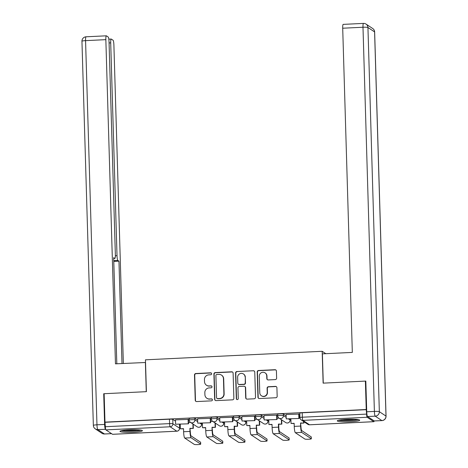 <?xml version="1.0" encoding="UTF-8"?>
<svg xmlns="http://www.w3.org/2000/svg" width="468" height="468" viewBox="0 0 468 468"><rect width="100%" height="100%" fill="white"/><g stroke="black" fill="none" stroke-linecap="round" stroke-linejoin="round"><path stroke-width="0.7" d="M211.63 373.751A0.989 0.971 -56.4 0 0 210.629 372.815L195.835 373.528A1.41 1.386 -56.4 0 0 194.483 375.003L195.238 400.234A1.41 1.386 -56.4 0 0 196.671 401.567L211.46 400.854A0.989 0.971 -56.4 0 0 211.981 399.046A0.989 0.971 -56.4 0 0 211.401 398.888L209.488 398.982A4.516 4.428 -56.4 0 1 204.902 394.711L204.838 392.611A4.516 4.428 -56.4 0 1 209.161 387.908L211.074 387.814A0.989 0.971 -56.4 0 0 211.589 386.012A0.989 0.971 -56.4 0 0 211.015 385.854L209.102 385.948A4.516 4.428 -56.4 0 1 204.516 381.677L204.452 379.571A4.516 4.428 -56.4 0 1 208.775 374.874L210.688 374.78A0.989 0.971 -56.4 0 0 211.63 373.751M211.314 373.06A0.989 0.971 -56.4 0 0 210.863 372.973L196.069 373.686A1.41 1.386 -56.4 0 0 194.723 375.155L195.472 400.386A1.41 1.386 -56.4 0 0 195.969 401.415M212.092 399.134A0.989 0.971 -56.4 0 0 211.635 399.046L209.488 398.982M211.7 386.1A0.989 0.971 -56.4 0 0 211.249 386.006L209.102 385.948M129.373 429.811A11.22 1.287 178.3 0 0 119.995 431.361A11.22 1.287 178.3 0 0 133.035 432.245A11.22 1.287 178.3 0 0 142.418 430.695A11.22 1.287 178.3 0 0 129.373 429.811M346.659 419.322A11.22 1.287 178.3 0 0 337.282 420.867A11.22 1.287 178.3 0 0 350.327 421.75A11.22 1.287 178.3 0 0 359.705 420.205A11.22 1.287 178.3 0 0 346.659 419.322M275.278 379.595A1.41 1.386 -56.4 0 0 276.623 378.121L276.418 371.042A1.41 1.386 -56.4 0 0 274.979 369.708L258.552 370.504A1.41 1.386 -56.4 0 0 257.201 371.972L257.95 397.203A1.41 1.386 -56.4 0 0 259.389 398.537L275.816 397.747A1.41 1.386 -56.4 0 0 277.167 396.279L276.91 387.726A1.41 1.386 -56.4 0 0 275.476 386.392L268.445 386.732A1.41 1.386 -56.4 0 0 267.093 388.2L267.222 392.441A3.779 3.703 -56.4 0 1 261.407 395.764A3.779 3.703 -56.4 0 1 259.775 392.798L259.278 376.19A3.779 3.703 -56.4 0 1 265.093 372.861A3.779 3.703 -56.4 0 1 266.731 375.827L266.813 378.594A1.41 1.386 -56.4 0 0 268.246 379.934L275.278 379.595M104.978 422.13L104.136 393.711L146.402 391.669L145.454 359.822L322.177 351.292L323.125 383.14L365.391 381.098L366.233 409.518L104.978 422.13L105.347 426.717L169.597 423.616A2.878 0.328 -1.7 0 1 172.903 423.786L179.548 428.197A2.878 0.328 -1.7 0 1 179.583 428.249A2.878 0.328 -1.7 0 1 179.548 428.308M233.117 373.136A1.41 1.386 -56.4 0 0 231.683 371.803L215.257 372.592A1.41 1.386 -56.4 0 0 213.905 374.061L214.654 399.298A1.41 1.386 -56.4 0 0 216.087 400.631L232.52 399.836A1.41 1.386 -56.4 0 0 233.865 398.367L233.117 373.136M236.907 371.545L253.334 370.755A1.41 1.386 -56.4 0 1 254.767 372.089L255.516 397.32A1.41 1.386 -56.4 0 1 254.165 398.789L247.133 399.128A1.41 1.386 -56.4 0 1 245.7 397.794L245.396 387.562A1.41 1.386 -56.4 0 0 243.963 386.229L239.3 386.451A1.41 1.386 -56.4 0 0 237.949 387.919L238.265 398.578A0.989 0.971 -56.4 0 1 236.744 399.444A0.989 0.971 -56.4 0 1 236.317 398.672L235.556 373.019A1.41 1.386 -56.4 0 1 236.907 371.545L253.334 370.755M112.648 434.286A2.878 0.456 -92.8 0 1 112.601 434.31A2.878 0.456 -92.8 0 1 112.542 434.292L176.793 431.192A2.878 0.456 87.2 0 0 176.845 431.209A2.878 2.878 0 0 0 179.583 428.249L179.466 424.26L180.262 424.23M200.064 423.265L201.585 424.271A2.878 0.328 -1.7 0 1 201.626 424.324L201.591 423.189L202.392 423.166L202.527 427.734L205.645 427.582L205.739 430.654L212.121 430.344L212.027 427.272L212.425 430.548A3.884 0.614 87.2 0 0 213.174 434.825L222.721 441.16A3.235 0.369 -1.7 0 1 222.762 441.219L222.815 443.073A3.235 0.369 178.3 0 0 222.774 443.015L213.227 436.679A5.751 0.913 -92.8 0 1 212.121 430.344M223.716 422.136L224.517 422.095M244.314 421.124L245.84 422.136A2.878 0.328 -1.7 0 1 245.875 422.189L245.846 421.054L246.642 421.024L246.776 425.599L249.9 425.447L249.988 428.518L256.37 428.208L256.283 425.137L256.675 428.413A3.884 0.614 87.2 0 0 257.423 432.689L266.971 439.025A3.235 0.369 -1.7 0 1 267.012 439.083L267.07 440.938A3.235 0.369 178.3 0 0 267.023 440.879L257.482 434.544A5.751 0.913 -92.8 0 1 256.37 428.208M267.971 419.995L268.767 419.96M288.569 418.989L290.09 420.001A2.878 0.328 -1.7 0 1 290.131 420.053L290.096 418.918L290.891 418.889L291.032 423.458L294.15 423.312L294.243 426.383L300.626 426.073L300.532 423.002L300.93 426.272A3.884 0.614 87.2 0 0 301.679 430.554L311.22 436.884A3.235 0.369 -1.7 0 1 311.267 436.942L311.319 438.803A3.235 0.369 178.3 0 0 311.279 438.744L301.731 432.409A5.751 0.913 -92.8 0 1 300.626 426.073M366.233 409.518L366.602 414.104A2.878 0.456 87.2 0 0 367.152 417.269L373.797 421.68A2.878 0.456 87.2 0 0 373.856 421.697A2.878 0.456 87.2 0 0 374.131 420.896M365.391 381.098L365.824 381.385M105.212 422.288L169.463 419.188A2.878 0.328 -1.7 0 1 172.768 419.363L175.523 421.188M112.542 434.292L105.897 429.881A2.878 0.456 -92.8 0 1 105.347 426.717M188.411 419.427L175.482 419.849M210.536 418.357L197.613 418.784M232.666 417.286L219.738 417.713M254.791 416.222L241.862 416.643M276.916 415.151L263.987 415.578M299.04 414.086L286.112 414.508M277.77 415.865A2.878 0.328 -1.7 0 1 277.735 415.812L277.688 414.244A2.878 0.328 178.3 0 1 280.32 413.835A2.878 0.328 178.3 0 1 283.397 414.022L286.153 415.847M255.645 416.935A2.878 0.328 -1.7 0 1 255.61 416.883L255.563 415.309A2.878 0.328 178.3 0 1 258.196 414.905A2.878 0.328 178.3 0 1 261.273 415.087L264.028 416.918M233.52 418A2.878 0.328 -1.7 0 1 233.479 417.947L233.433 416.38A2.878 0.328 178.3 0 1 236.071 415.97A2.878 0.328 178.3 0 1 239.148 416.157L241.903 417.982M211.396 419.071A2.878 0.328 -1.7 0 1 211.355 419.018L211.308 417.444A2.878 0.328 178.3 0 1 213.946 417.041A2.878 0.328 178.3 0 1 217.023 417.222L219.773 419.053M189.271 420.135A2.878 0.328 -1.7 0 1 189.23 420.089L189.183 418.515A2.878 0.328 178.3 0 1 191.816 418.111A2.878 0.328 178.3 0 1 194.893 418.293L197.648 420.124M322.177 351.292L325.792 353.691M190.54 422.417L188.505 422.516M366.467 409.675L302.217 412.776A2.878 0.328 178.3 0 0 299.812 413.174L299.947 417.602A2.878 0.328 -1.7 0 1 302.351 417.204L366.602 414.104M212.665 421.346L210.629 421.446M234.796 420.276L232.754 420.375M256.92 419.211L254.879 419.31M279.045 418.14L277.009 418.24M299.93 417.134L299.134 417.169M206.47 385.222L206.704 385.38A4.516 4.428 -56.4 0 0 209.336 386.1M206.856 398.262L207.09 398.414A4.516 4.428 -56.4 0 0 209.722 399.14M232.619 372.107A1.41 1.386 -56.4 0 0 231.917 371.955L215.491 372.75A1.41 1.386 -56.4 0 0 214.139 374.219L214.888 399.45A1.41 1.386 -56.4 0 0 215.391 400.473M216.848 374.482A0.989 0.971 -56.4 0 0 215.9 375.511L216.561 397.66A0.989 0.971 -56.4 0 0 217.561 398.596L219.58 398.496A4.516 4.428 -56.4 0 0 223.903 393.793L223.452 378.653A4.516 4.428 -56.4 0 0 218.866 374.382L216.848 374.482M216.988 398.438L217.222 398.59A0.989 0.971 -56.4 0 0 217.796 398.748L217.561 398.596M221.499 375.108L221.733 375.26A4.516 4.428 -56.4 0 1 223.686 378.811L224.137 393.951A4.516 4.428 -56.4 0 1 219.814 398.654L217.796 398.748M254.27 371.065A1.41 1.386 -56.4 0 0 253.568 370.908M244.787 386.451L245.021 386.609A1.41 1.386 -56.4 0 1 245.63 387.72L245.934 397.952A1.41 1.386 -56.4 0 0 246.437 398.976M237.141 371.703A1.41 1.386 -56.4 0 0 235.79 373.171L236.551 398.824A0.989 0.971 -56.4 0 0 236.866 399.514M245.08 376.945A3.779 3.703 -56.4 0 0 239.563 373.868A3.779 3.703 -56.4 0 0 237.633 377.302L237.808 383.157A1.41 1.386 -56.4 0 0 239.242 384.491L243.904 384.263A1.41 1.386 -56.4 0 0 245.255 382.795L245.32 377.097A3.779 3.703 -56.4 0 0 243.682 374.131L243.448 373.979M238.423 384.263L238.657 384.421A1.41 1.386 -56.4 0 0 239.476 384.649L239.242 384.491M245.32 377.097L245.489 382.953A1.41 1.386 -56.4 0 1 244.138 384.421L239.476 384.649M265.093 372.861L265.327 373.019A3.779 3.703 -56.4 0 1 266.965 375.985L267.047 378.752A1.41 1.386 -56.4 0 0 267.544 379.776M261.407 395.764L261.647 395.922A3.779 3.703 -56.4 0 0 267.456 392.594L267.222 392.441M276.412 386.703A1.41 1.386 -56.4 0 0 275.71 386.545L268.679 386.884A1.41 1.386 -56.4 0 0 267.333 388.358L267.456 392.594M275.915 370.018A1.41 1.386 -56.4 0 0 275.219 369.866L258.786 370.656A1.41 1.386 -56.4 0 0 257.441 372.13L258.19 397.361A1.41 1.386 -56.4 0 0 258.687 398.385M200.591 442.225A3.235 0.369 -1.7 0 1 200.637 442.283L200.69 444.144A3.235 0.369 178.3 0 0 200.649 444.085L191.102 437.75A5.751 0.913 -92.8 0 1 189.996 431.414L189.903 428.343L190.3 431.619A3.884 0.614 87.2 0 0 191.049 435.895L200.591 442.225L200.649 444.085M183.526 428.869L180.402 428.799L183.52 428.653L183.614 431.724A5.751 0.913 -92.8 0 0 184.72 438.06L194.267 444.389A3.235 0.369 178.3 0 0 197.73 444.6A3.235 0.369 178.3 0 0 200.69 444.144M193.202 424.183L193.331 428.395L189.903 428.343M193.331 428.395L190.207 428.548M188.411 419.34L188.54 423.821L175.617 424.224L175.482 419.796M188.235 423.616L188.107 419.188M188.54 423.821L175.617 424.224M180.402 428.799L180.262 424.219M193.021 428.191L192.898 423.979M145.536 362.495L115.461 363.847L105.844 39.657L85.562 40.634L96.964 424.809L104.621 424.441L103.709 393.734L146.262 391.681L145.39 362.402M115.356 255.756L117.018 255.674L110.705 42.88L109.073 42.962M117.018 255.674A4.317 0.684 87.2 0 0 117.848 260.43L113.759 260.629M121.99 363.531L118.954 261.162L117.848 260.43M123.347 363.466L113.894 45.004A4.317 0.684 87.2 0 0 113.063 40.248L111.279 39.066A4.317 0.684 87.2 0 0 111.197 39.043A4.317 0.684 87.2 0 0 110.705 42.88M105.645 429.32L97.794 429.56L104.44 433.971L111.542 433.625M113.695 258.441L114.771 258.389A4.317 0.684 87.2 0 0 114.853 258.412A4.317 0.684 87.2 0 0 115.35 254.569L109.038 41.775A4.317 0.684 87.2 0 0 108.202 37.025L106.417 35.843A4.317 0.684 87.2 0 0 106.335 35.814A4.317 0.684 87.2 0 0 105.844 39.657M114.771 258.389L113.671 257.657L116.819 363.782M104.142 394.021L103.709 393.734M104.621 424.441A4.317 0.684 87.2 0 0 105.452 429.191M113.782 261.413L118.954 261.162M367.561 416.538L374.201 420.943L381.865 420.574L375.219 416.163L367.561 416.538A4.317 0.684 -92.8 0 1 366.725 411.781L365.818 381.081L323.265 383.134L322.399 353.855L352.322 352.41L342.705 28.22A4.317 0.684 -92.8 0 1 343.196 24.377L363.478 23.4A4.317 0.684 87.2 0 0 362.987 27.243L342.705 28.22M381.946 420.603A4.317 4.317 0 0 0 386.047 416.163A4.317 0.497 178.3 0 0 385.989 416.087L374.587 31.912L367.942 27.507L379.343 411.676L385.989 416.087A4.317 4.23 -56.4 0 1 381.865 420.574A4.317 0.684 87.2 0 0 381.946 420.603L374.283 420.972A4.317 0.684 -92.8 0 1 374.201 420.943M121.183 430.741A11.144 1.275 178.3 0 0 131.21 431.163A11.144 1.275 178.3 0 0 141.196 430.15M140.271 430.004A9.711 1.111 -1.7 0 1 131.204 430.999A9.711 1.111 -1.7 0 1 122.095 430.542M125.196 430.115A8.991 1.03 178.3 0 0 137.147 429.764M338.469 420.252A11.144 1.275 178.3 0 0 348.496 420.673A11.144 1.275 178.3 0 0 358.482 419.661M357.558 419.515A9.711 1.111 -1.7 0 1 348.49 420.504A9.711 1.111 -1.7 0 1 339.382 420.053M342.482 419.626A8.991 1.03 178.3 0 0 354.434 419.269M205.739 430.654A5.751 0.913 -92.8 0 0 206.844 436.989L216.391 443.325A3.235 0.369 178.3 0 0 219.855 443.529A3.235 0.369 178.3 0 0 222.815 443.073M215.327 423.113L215.456 427.325L212.027 427.272M215.456 427.325L212.332 427.477M205.651 427.799L202.527 427.734M210.536 418.269L210.67 422.75L197.742 423.16L197.607 418.731M210.36 422.545L210.231 418.123M210.67 422.75L197.742 423.16M215.151 427.126L215.023 422.908M244.846 440.09A3.235 0.369 -1.7 0 1 244.887 440.148L244.945 442.008A3.235 0.369 178.3 0 0 244.899 441.95L235.351 435.614A5.751 0.913 -92.8 0 1 234.246 429.279L234.152 426.208L234.462 426.406L234.55 429.478A3.884 0.614 87.2 0 0 235.299 433.754L244.846 440.09L244.899 441.95M227.776 426.734L224.652 426.664L227.77 426.512L227.863 429.583A5.751 0.913 -92.8 0 0 228.969 435.919L238.516 442.254A3.235 0.369 178.3 0 0 241.979 442.465A3.235 0.369 178.3 0 0 244.945 442.008M237.457 422.042L237.58 426.26L234.152 426.208M237.58 426.26L234.462 426.406M232.66 417.204L232.795 421.68L219.866 422.089L219.732 417.661M232.491 421.481L232.356 417.052M232.795 421.68L219.866 422.089M224.652 426.664L224.517 422.083M237.276 426.055L237.147 421.844M249.988 428.518A5.751 0.913 -92.8 0 0 251.1 434.854L260.641 441.189A3.235 0.369 178.3 0 0 264.104 441.394A3.235 0.369 178.3 0 0 267.07 440.938M259.582 420.978L259.705 425.19L256.283 425.137M259.705 425.19L256.587 425.342M249.906 425.664L246.776 425.599M254.785 416.134L254.92 420.615L241.991 421.019L241.862 416.596M254.615 420.41L254.481 415.982M254.92 420.615L241.991 421.019M259.401 424.985L259.278 420.773M289.095 437.954A3.235 0.369 -1.7 0 1 289.142 438.013L289.195 439.867A3.235 0.369 178.3 0 0 289.154 439.809L279.607 433.479A5.751 0.913 -92.8 0 1 278.495 427.138L278.407 424.072L278.712 424.271L278.805 427.342A3.884 0.614 87.2 0 0 279.548 431.619L289.095 437.954L289.154 439.809M272.031 424.593L268.901 424.529L272.025 424.377L272.113 427.448A5.751 0.913 -92.8 0 0 273.224 433.783L282.771 440.119A3.235 0.369 178.3 0 0 286.229 440.329A3.235 0.369 178.3 0 0 289.195 439.867M281.707 419.907L281.83 424.119L278.407 424.072M281.83 424.119L278.712 424.271M276.916 415.069L277.044 419.544L264.116 419.954L263.987 415.525M276.74 419.346L276.611 414.917M277.044 419.544L264.116 419.954M268.901 424.529L268.767 419.948M281.525 423.92L281.403 419.708M294.243 426.383A5.751 0.913 -92.8 0 0 295.349 432.719L304.896 439.048A3.235 0.369 178.3 0 0 308.353 439.259A3.235 0.369 178.3 0 0 311.319 438.803M303.919 421.697L303.96 423.054L300.532 423.002M303.96 423.054L300.836 423.207M294.156 423.528L291.032 423.458M299.04 413.999L299.169 418.48L286.24 418.883L286.112 414.455M298.865 418.275L298.736 413.847M299.169 418.48L286.24 418.883M303.65 422.85L303.609 421.492M367.152 417.269L302.901 420.369L309.547 424.78L373.797 421.68M172.768 419.363L172.903 423.786A2.878 2.82 -56.4 0 1 170.147 426.781L105.897 429.881M179.431 424.26L179.548 428.197A2.878 2.82 -56.4 0 1 176.793 431.192L170.147 426.781A2.878 0.456 -92.8 0 1 169.597 423.616L169.463 419.188M283.397 414.022L283.444 415.59L286.2 417.421M290.061 418.918L290.09 420.001A2.878 2.82 123.6 0 1 287.34 422.996A2.878 2.82 -56.4 0 1 285.661 422.534A2.878 2.878 0 0 0 290.131 420.053M261.273 415.087L261.32 416.66L264.075 418.486M266.438 420.059L267.965 421.071A2.878 0.328 -1.7 0 1 268.006 421.118L267.971 419.983M267.93 419.983L267.965 421.071A2.878 2.82 123.6 0 1 265.216 424.061A2.878 2.82 -56.4 0 1 263.537 423.604A2.878 2.878 0 0 0 268.006 421.118M239.148 416.157L239.195 417.725L241.95 419.556M245.805 421.054L245.84 422.136A2.878 2.82 123.6 0 1 243.085 425.131A2.878 2.82 -56.4 0 1 241.412 424.669A2.878 2.878 0 0 0 245.875 422.189M217.023 417.222L217.07 418.796L219.82 420.621M222.189 422.195L223.716 423.207A2.878 0.328 -1.7 0 1 223.751 423.259L223.716 422.118M223.681 422.124L223.716 423.207A2.878 2.82 123.6 0 1 220.96 426.202A2.878 2.82 -56.4 0 1 219.287 425.74A2.878 2.878 0 0 0 223.751 423.259M194.893 418.293L194.94 419.866L197.695 421.691M201.556 423.189L201.585 424.271A2.878 2.82 123.6 0 1 198.836 427.266A2.878 2.82 -56.4 0 1 197.163 426.81A2.878 2.878 0 0 0 201.626 424.324M189.23 420.089A2.878 0.328 -1.7 0 1 191.862 419.679A2.878 0.328 -1.7 0 1 194.94 419.866A2.878 2.82 123.6 0 1 190.517 422.399A2.878 2.878 0 0 1 189.23 420.089M211.355 419.018A2.878 0.328 -1.7 0 1 213.993 418.608A2.878 0.328 -1.7 0 1 217.07 418.796A2.878 2.82 123.6 0 1 212.642 421.329A2.878 2.878 0 0 1 211.355 419.018M233.479 417.947A2.878 0.328 -1.7 0 1 236.118 417.544A2.878 0.328 -1.7 0 1 239.195 417.725A2.878 2.82 123.6 0 1 234.766 420.264A2.878 2.878 0 0 1 233.479 417.947M255.61 416.883A2.878 0.328 -1.7 0 1 258.242 416.473A2.878 0.328 -1.7 0 1 261.32 416.66A2.878 2.82 123.6 0 1 256.891 419.193A2.878 2.878 0 0 1 255.61 416.883M277.735 415.812A2.878 0.328 -1.7 0 1 280.367 415.409A2.878 0.328 -1.7 0 1 283.444 415.59A2.878 2.82 123.6 0 1 279.016 418.123A2.878 2.878 0 0 1 277.735 415.812M302.217 412.776L302.351 417.204A2.878 0.456 -92.8 0 0 302.901 420.369A2.878 2.82 123.6 0 1 301.228 419.913L307.874 424.324A2.878 2.878 0 0 0 309.605 424.798A2.878 0.456 87.2 0 0 309.658 424.774M299.982 417.655A2.878 0.328 -1.7 0 1 299.947 417.602A2.878 2.878 0 0 0 301.228 419.913M373.856 421.697L309.605 424.798A2.878 0.456 87.2 0 1 309.547 424.78A2.878 2.82 123.6 0 1 307.874 424.324M183.614 431.724L189.996 431.414M184.72 438.06L191.102 437.75M86.053 36.796A4.317 4.317 0 0 0 81.953 41.231A4.317 0.497 178.3 0 1 85.562 40.634A4.317 0.684 -92.8 0 1 86.053 36.796L106.335 35.814M104.522 433.994A4.317 0.684 -92.8 0 1 104.44 433.971A4.317 4.23 -56.4 0 1 101.925 433.28A4.317 4.317 0 0 0 104.522 433.994L111.583 433.655M93.354 425.406A4.317 4.317 0 0 0 95.279 428.869A4.317 4.23 123.6 0 0 97.794 429.56A4.317 0.684 -92.8 0 1 96.964 424.809A4.317 0.497 178.3 0 0 93.354 425.406L81.953 41.231M366.725 411.781L374.388 411.413L362.987 27.243A4.317 0.497 178.3 0 1 367.942 27.507A4.317 4.23 -56.4 0 0 366.075 24.114L372.721 28.525A4.317 4.23 123.6 0 1 374.587 31.912A4.317 0.497 178.3 0 1 374.646 31.994A4.317 4.317 0 0 0 372.721 28.525M363.56 23.423A4.317 0.684 87.2 0 0 363.478 23.4A4.317 4.317 0 0 1 366.075 24.114M374.388 411.413A4.317 0.684 87.2 0 0 375.219 416.163A4.317 4.23 123.6 0 0 379.343 411.676A4.317 0.497 178.3 0 0 374.388 411.413M222.774 443.015L222.721 441.16M206.844 436.989L213.227 436.679M227.863 429.583L234.246 429.279M228.969 435.919L235.351 435.614M267.023 440.879L266.971 439.025M251.1 434.854L257.482 434.544M272.113 427.448L278.495 427.138M273.224 433.783L279.607 433.479M311.279 438.744L311.22 436.884M295.349 432.719L301.731 432.409M197.163 426.81L190.517 422.399M219.287 425.74L212.642 421.329M241.412 424.669L234.766 420.264M263.537 423.604L256.891 419.193M285.661 422.534L279.016 418.123M112.601 434.31L176.845 431.209M101.925 433.28L95.279 428.869M114.853 258.412L113.695 258.471M111.197 39.043L108.822 39.154M386.047 416.163L374.646 31.994"/></g></svg>
